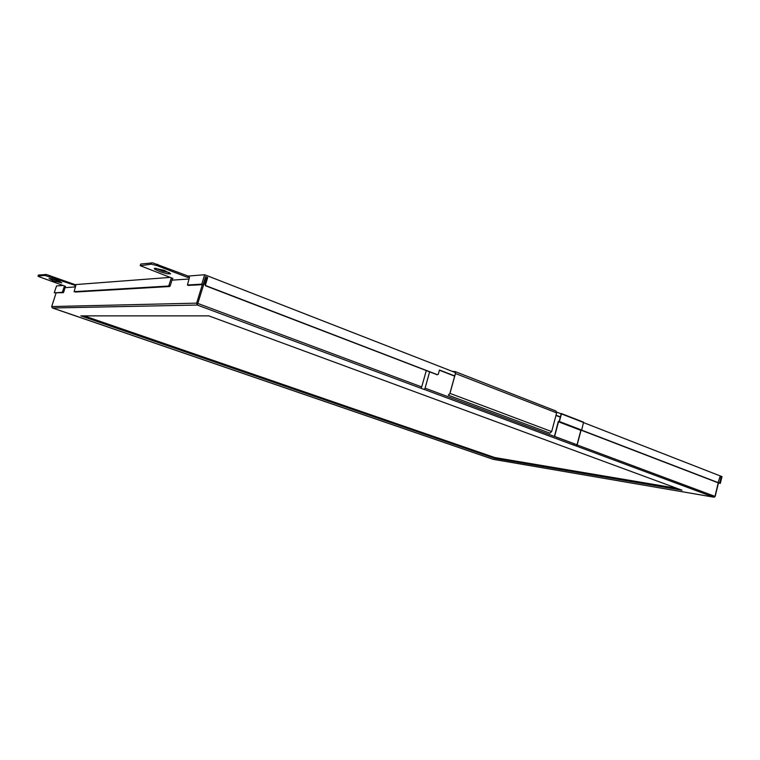 <?xml version="1.0" encoding="UTF-8"?>
<svg xmlns="http://www.w3.org/2000/svg" width="760" height="760" viewBox="0 0 760 760"><rect width="100%" height="100%" fill="white"/><g stroke="black" fill="none" stroke-linecap="round" stroke-linejoin="round"><path stroke-width="1.14" d="M75.192 292.001L169.689 286.548L170.278 285.655L169.024 285.18L168.397 286.083L74.09 291.612L75.848 285.551L44.802 275.386L38.095 276.079L38.522 276.564L65.474 286.311L64.353 286.387L62.272 292.296L54.283 292.78L63.27 292.685L63.716 291.973L62.671 291.602M188.708 285.409L203.1 284.62L201.789 284.116L187.464 284.952L189.534 277.257L187.634 277.39L156.788 265.515L151.297 264.185L140.325 265.696L172.862 278.474L171.076 278.597L169.024 285.18M719.891 477.185L721.078 477.365L719.957 476.928L718.086 482.59L581.685 430.151M581.571 430.322L717.373 482.476M203.1 284.62L205.542 276.688L207.718 277.533L207.109 277.58L204.962 284.563L205.447 285.788L436.981 374.661M454.67 375.915L439.441 370.015L438.244 374.272L437.418 374.699L206.15 285.798L204.962 284.563M154.898 268.261L164.217 270.36L170.601 273.762L167.266 273.762L160.322 271.805L154.964 269.353L154.289 268.536L154.898 268.261M48.982 278.454L56.325 280.212L61.816 282.805L53.646 280.991L48.982 278.454M155.791 268.27L162.488 271.063L169.527 272.678M50.768 278.654L60.097 281.675M170.05 277.39L75.012 284.572L46.502 274.522L38.447 275.015L38 276.146M455.43 372.609L204.668 274.778L188.052 276.032L152.722 262.903L140.885 263.967L140.21 265.459M429.628 371.934L425.049 388.331L424.337 389.205L423.12 389.101L420.992 388.274L421.724 386.935L197.837 303.411L196.659 303.126L197.343 305.026L205.694 278.226L206.777 278.644M580.972 430.388L577.144 445.056L575.558 445.787L573.591 445.065L574.427 443.897L425.087 388.189M573.591 445.037L423.662 389.234M714.942 496.422L713.649 497.135L714.466 497.002M52.421 307.971L51.661 306.641M52.336 307.923L493.211 459.315M205.124 278.036L205.694 278.226M452.209 371.355L455.145 371.63L455.544 373.302L449.93 393.623L448.315 395.181L549.993 433.219L551.693 431.613L556.662 412.718L555.855 410.998M452.988 371.659L455.041 371.868L455.382 373.322L449.787 393.575L448.381 394.934M583.538 422.161L561.327 413.506L583.585 422.19L581.704 430.094L580.792 430.369L558.495 421.8L559.379 421.601L561.431 413.801L559.75 413.307M718.533 482.429L715.131 496.422L713.744 497.163M56.021 293.103L51.642 306.613L52.411 307.962M171.076 278.597L172.33 279.072L170.278 285.655M63.118 285.466L56.496 285.969L54.283 292.78M64.353 286.387L65.398 286.767L63.716 291.973M75.012 284.572L74.67 285.637M721.078 477.365L719.663 483.189L718.399 482.99M439.375 370.234L454.613 376.133M555.959 415.425L560.291 417.107M560.339 416.898L556.006 415.226M207.718 277.533L205.57 284.525M718.361 483.141L719.663 483.189M188.052 276.032L187.634 277.39M204.668 274.778L201.789 284.116M583.642 422.626L722 476.605L720.337 483.455M561.393 413.943L556.7 412.119M494.465 458.318L80.845 315.913L208.829 315.875L682.014 490.238L494.465 458.318L494.684 457.501L84.151 315.913M676.723 488.281L494.684 457.501M426.274 370.652L421.724 386.935M65.122 287.641L75.401 286.919M171.988 280.183L189.002 278.996M580.792 430.369L577.03 444.809L554.639 436.458L558.495 421.8M577.03 444.809L554.639 436.458M561.146 413.849L559.132 421.486L558.334 421.391L554.372 436.42M168.397 286.083L169.651 286.548M62.225 292.315L63.27 292.685M188.812 285.447L187.53 284.962M718.086 482.59L717.24 482.457M205.542 285.827L206.15 285.798M437.409 374.69L436.648 374.632M38.504 275.015L38.152 276.07M45.011 274.312L44.659 275.386M49.78 275.5L49.428 276.583M140.961 263.957L140.534 265.306M151.506 262.817L151.069 264.195M157.719 264.328L157.291 265.705M575.804 445.844L713.649 497.135L493.164 459.306L52.478 307.981L197.343 305.026L420.974 388.236M202.34 284.667L196.659 303.126L51.67 306.603L56.05 293.103M718.314 482.59L714.97 496.337L577.182 444.933M455.497 373.492L556.624 412.889M449.996 393.414L551.693 431.613M583.661 422.56L561.412 413.877M581.704 430.094L559.408 421.515M581.333 430.435L559.037 421.866M187.464 284.952L188.755 285.437M717.317 482.476L718.162 482.609M436.829 374.67L437.579 374.727M493.231 459.315L713.773 497.163M556.073 411.046L455.041 371.583"/></g></svg>

